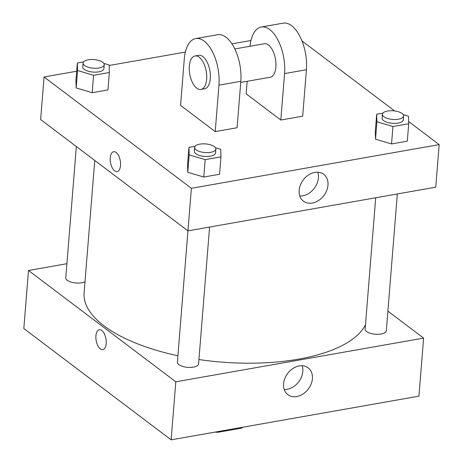 <?xml version="1.0" encoding="UTF-8"?>
<svg xmlns="http://www.w3.org/2000/svg" width="463" height="463" viewBox="0 0 463 463"><rect width="100%" height="100%" fill="white"/><g stroke="black" fill="none" stroke-linecap="round" stroke-linejoin="round"><path stroke-width="0.69" d="M241.518 427.442L241.46 428.148L217.951 432.292A28.955 11.789 4.6 0 1 215.121 432.095M241.46 428.148A28.955 11.789 4.6 0 0 242.797 427.216M218.009 431.585L217.951 432.292M387.901 311.13L423.61 338.112L418.94 396.16L171.136 439.85L23.821 328.533L28.492 270.479L66.915 263.707M397.329 193.951L386.321 330.767A10.626 4.329 -175.4 0 1 375.383 334.228A10.626 4.329 -175.4 0 1 365.139 329.06L375.701 197.765M76.343 146.528L65.781 277.823A10.626 4.329 4.6 0 0 72.975 282.557A10.626 4.329 4.6 0 0 84.995 281.776M423.61 338.112L175.807 381.801L28.492 270.479M209.583 227.049L198.575 363.866A10.626 4.329 -175.4 0 1 187.637 367.327A10.626 4.329 -175.4 0 1 177.387 362.164L187.955 230.863L40.634 119.547L44.06 76.98L76.667 71.227M365.492 324.685A142.407 57.985 -175.4 0 1 198.922 359.543M177.902 355.763A142.407 57.985 -175.4 0 1 84.104 292.876L94.759 160.447M283.582 383.781A16.813 12.935 -52.9 0 1 292.969 368.473A16.813 12.935 -52.9 0 1 308.132 367.825A16.813 12.935 -52.9 0 1 308.317 389.042A16.813 12.935 -52.9 0 1 287.859 394.655A16.813 12.935 -52.9 0 1 283.582 383.781M175.807 381.801L171.136 439.85M106.206 343.575A10.093 4.971 80 0 1 102.815 349.629A10.093 4.971 80 0 1 96.165 340.548A10.093 4.971 80 0 1 99.308 329.743A10.093 4.971 80 0 1 106.206 343.575M284.224 389.499A16.813 12.935 127.1 0 0 298.733 381.796A16.813 12.935 127.1 0 0 302.183 365.735M99.308 329.743A10.093 4.971 -100 0 0 96.171 340.548A10.093 4.971 -100 0 0 102.815 349.629M408.644 121.532L439.179 144.606L435.752 187.179L187.949 230.869L40.634 119.547M403.227 114.656L408.482 116.213L408.713 123.743L392.937 126.526L376.923 121.775L376.685 114.245L382.895 113.151M382.421 114.274L382.108 118.146A10.626 4.329 4.6 0 0 392.352 123.308A10.626 4.329 4.6 0 0 403.296 119.848L403.603 115.976A10.626 4.329 4.6 0 0 402.121 113.522A10.626 4.329 4.6 0 0 390.373 110.744A10.626 4.329 4.6 0 0 382.421 114.274A10.626 4.329 4.6 0 0 392.665 119.437A10.626 4.329 4.6 0 0 403.603 115.976M376.923 121.775L375.522 139.195L375.285 131.666L376.685 114.245M408.713 123.743L407.313 141.157L391.536 143.941L375.522 139.195L375.285 131.666M392.937 126.526L391.536 143.941L375.522 139.195M215.48 147.761L220.735 149.317L220.967 156.847L205.184 159.625L189.17 154.879L188.939 147.35L195.149 146.256M194.668 147.373L194.362 151.245A10.626 4.329 4.6 0 0 204.605 156.407A10.626 4.329 4.6 0 0 215.544 152.952L215.856 149.08A10.626 4.329 4.6 0 0 214.375 146.621A10.626 4.329 4.6 0 0 202.626 143.848A10.626 4.329 4.6 0 0 194.668 147.373A10.626 4.329 4.6 0 0 204.918 152.541A10.626 4.329 4.6 0 0 215.856 149.08M189.17 154.879L187.77 172.294L187.538 164.764L188.939 147.35M220.967 156.847L219.566 174.262L203.784 177.04L187.77 172.294L187.538 164.764M205.184 159.625L203.784 177.04L187.77 172.294M103.868 63.419L109.123 64.976L109.355 72.506L93.578 75.29L77.564 70.538L77.327 63.009L83.537 61.915M83.062 63.032L82.75 66.903A10.626 4.329 4.6 0 0 92.994 72.072A10.626 4.329 4.6 0 0 103.932 68.611L104.244 64.739A10.626 4.329 4.6 0 0 102.763 62.279A10.626 4.329 4.6 0 0 91.014 59.507A10.626 4.329 4.6 0 0 83.062 63.032A10.626 4.329 4.6 0 0 93.306 68.2A10.626 4.329 4.6 0 0 104.244 64.739M77.564 70.538L76.158 87.953L75.926 80.423L77.327 63.009M109.355 72.506L107.954 89.92L92.172 92.704L76.158 87.953L75.926 80.423M93.578 75.29L92.172 92.704L76.158 87.953M301.969 40.923L394.638 110.946M299.15 190.276A16.813 12.935 -52.9 0 1 308.543 174.968A16.813 12.935 -52.9 0 1 323.701 174.319A16.813 12.935 -52.9 0 1 323.886 195.536A16.813 12.935 -52.9 0 1 303.427 201.15A16.813 12.935 -52.9 0 1 299.15 190.276M439.179 144.606L191.375 188.296L187.949 230.869L435.752 187.179M299.793 195.999A16.813 12.935 127.1 0 0 314.302 188.296A16.813 12.935 127.1 0 0 317.751 172.23M120.53 165.551A10.093 4.971 80 0 1 117.133 171.605A10.093 4.971 80 0 1 110.489 162.525A10.093 4.971 80 0 1 113.632 151.719A10.093 4.971 80 0 1 120.53 165.551M191.375 188.296L44.06 76.98M113.632 151.719A10.093 4.971 -100 0 0 110.489 162.525A10.093 4.971 -100 0 0 117.139 171.605M109.135 65.503L185.362 52.064M231.934 43.852L250.958 40.501M107.954 89.92L92.172 92.704M219.566 174.262L203.784 177.04M407.313 141.157L391.536 143.941M215.22 131.596L237.085 127.742L240.824 81.303A34.007 16.737 -100 0 0 217.587 34.713L195.722 38.568A34.007 16.737 -100 0 0 184.297 58.963L180.558 105.408L215.22 131.596L218.958 85.157A34.007 16.737 -100 0 0 195.722 38.568M247.161 81.297L246.154 93.839L280.815 120.033L302.68 116.178L306.419 69.739A34.007 16.737 -100 0 0 283.182 23.15L261.317 27.004A34.007 16.737 80 0 1 284.554 73.594L306.419 69.739M240.731 82.431L270.172 77.24A17.004 8.369 -100 0 0 275.931 63.118A17.004 8.369 -100 0 0 268.465 45.015A17.004 8.369 -100 0 0 264.269 43.748L234.816 48.945M280.815 120.033L284.554 73.594M249.997 46.265A34.007 16.737 80 0 1 261.317 27.004M200.936 89.446L204.577 88.803A17.004 8.369 -100 0 0 209.866 70.608A17.004 8.369 -100 0 0 198.673 55.317L195.027 55.959A17.004 8.369 80 0 1 206.226 71.25A17.004 8.369 80 0 1 200.936 89.446A17.004 8.369 80 0 1 196.734 88.184A17.004 8.369 80 0 1 189.274 70.081A17.004 8.369 80 0 1 195.027 55.959M218.958 85.157L240.824 81.303"/></g></svg>
